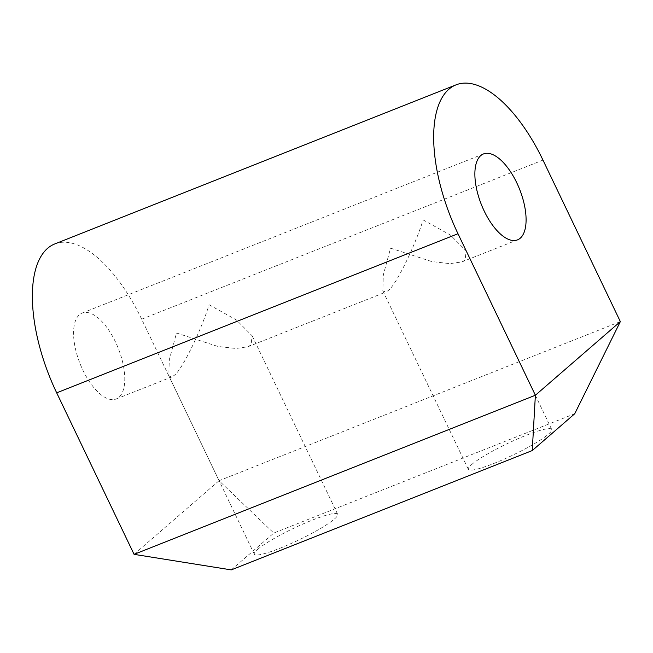<?xml version="1.0" encoding="UTF-8"?>
<svg xmlns="http://www.w3.org/2000/svg" width="653" height="653" viewBox="0 0 653 653"><rect width="100%" height="100%" fill="white"/><g stroke="black" fill="none" stroke-linecap="round" stroke-linejoin="round"><path stroke-width="0.49" stroke-dasharray="3.27 2.45" d="M423.128 219.922L450.472 235.113L466.177 250.932L465.075 260.065L461.867 261.926L449.925 263.641L431.764 261.567L390.551 248.148L383.319 274.921L382.829 290.863L385.874 292.054L388.16 290.561C395.383 286.104 414.614 247.25 423.128 219.922M471.564 464.634A46.208 6.375 154.4 0 1 516.972 439.175A46.208 6.375 154.4 0 1 551.695 429.421A46.208 6.375 154.4 0 1 548.479 434.139A46.208 6.375 154.4 0 1 503.063 459.598A46.208 6.375 154.4 0 1 468.348 469.352A46.208 6.375 154.4 0 1 471.564 464.634M209.099 304.771L236.443 319.97L252.148 335.789L251.046 344.915L247.838 346.784L235.896 348.498L217.735 346.425L176.522 333.006L169.29 359.779L168.801 375.72L171.845 376.912L174.131 375.41C181.354 370.953 200.585 332.108 209.099 304.771M257.535 549.491A46.208 6.375 154.4 0 1 302.943 524.033A46.208 6.375 154.4 0 1 337.666 514.27A46.208 6.375 154.4 0 1 334.45 518.996A46.208 6.375 154.4 0 1 289.034 544.447A46.208 6.375 154.4 0 1 254.319 554.209A46.208 6.375 154.4 0 1 257.535 549.491M82.882 370.129A46.208 20.586 68.4 0 0 116.201 398.967A46.208 20.586 68.4 0 0 115.459 341.894A46.208 20.586 68.4 0 0 82.139 313.056A46.208 20.586 68.4 0 0 82.882 370.129M54.746 243.953A120.552 53.709 -111.6 0 1 141.66 319.195L219.041 480.706L134.069 554.348M231.268 569.889L273.762 533.068L574.738 413.741M620.35 321.603L219.041 480.706L273.762 533.068M141.66 319.195L542.961 160.091M466.177 250.932L551.695 429.421M252.148 335.789L337.666 514.27M116.201 398.967L171.845 376.912M247.838 346.784L385.874 292.054M461.867 261.926L517.511 239.871M82.139 313.056L483.449 153.953M168.801 375.72L254.319 554.209M382.829 290.863L468.348 469.352"/><path stroke-width="0.98" d="M484.191 211.025A46.208 20.586 68.4 0 0 517.511 239.871A46.208 20.586 68.4 0 0 516.768 182.791A46.208 20.586 68.4 0 0 483.449 153.953A46.208 20.586 68.4 0 0 484.191 211.025M56.689 392.837L134.069 554.348L535.378 395.245L457.99 233.733L56.689 392.837A120.552 53.709 -111.6 0 1 47.579 248.336A120.552 53.709 -111.6 0 1 54.746 243.953L456.047 84.849A120.552 53.709 68.4 0 0 448.889 89.232A120.552 53.709 68.4 0 0 457.99 233.733M532.252 450.562L535.378 395.245L620.35 321.603L574.738 413.741L532.252 450.562L231.268 569.889L134.069 554.348M620.35 321.603L542.961 160.091A120.552 53.709 68.4 0 0 456.047 84.849"/></g></svg>
